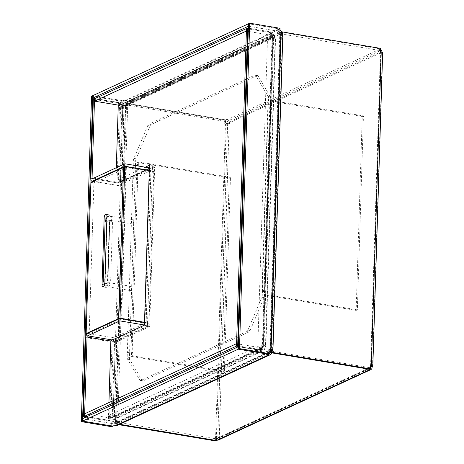 <?xml version="1.0" encoding="UTF-8"?>
<svg xmlns="http://www.w3.org/2000/svg" width="464" height="464" viewBox="0 0 464 464"><rect width="100%" height="100%" fill="white"/><g stroke="black" fill="none" stroke-linecap="round" stroke-linejoin="round"><path stroke-width="0.35" stroke-dasharray="2.32 1.74" d="M264.59 295.098L262.334 294.715L262.473 290.325A3.579 0.934 -178.2 0 0 262.056 290.742A3.579 0.934 -178.2 0 0 263.952 291.63L264.555 291.734L264.451 295.017L356.155 310.416L362.251 116.476L270.547 101.082L270.442 104.371L269.839 104.267A3.579 0.934 1.8 0 1 267.943 103.385A3.579 0.934 1.8 0 1 268.36 102.967L268.499 98.577L270.75 98.954A3.405 1.52 -80.5 0 0 270.355 96.843L258.158 76.026A3.405 1.52 -80.5 0 0 257.52 75.516A3.405 1.52 -80.5 0 0 257.062 75.586L151.194 124.462A3.405 1.52 -80.5 0 0 150.034 125.947L136.149 158.804A3.405 1.52 -80.5 0 0 135.604 161.344L135.465 165.735L137.448 165.77L137.553 162.481L229.262 177.874L223.167 371.815L131.457 356.416L131.561 353.133L130.958 353.029L129.578 353.098L129.439 357.489A3.405 1.52 -80.5 0 0 129.839 359.6L142.036 380.416A3.405 1.52 -80.5 0 0 142.674 380.927A3.405 1.52 -80.5 0 0 143.132 380.857L249 331.98A3.405 1.52 -80.5 0 0 250.16 330.496L264.045 297.639A3.405 1.52 -80.5 0 0 264.59 295.098L264.729 290.708L265.75 291.177L265.646 294.466L357.355 309.859L363.451 115.925L271.742 100.531L271.637 103.814L271.04 103.716L270.495 103.46L270.75 98.954M270.547 101.082L271.742 100.531M362.251 116.476L363.451 115.925M135.604 161.344L133.348 160.967L133.214 165.358A3.579 0.934 1.8 0 1 138.046 165.114L138.649 165.213L138.753 161.93L230.457 177.323L224.367 371.258L132.658 355.865L132.762 352.576L132.159 352.478A3.579 0.934 -178.2 0 0 127.322 352.721L127.188 357.112L129.439 357.489M138.753 161.93L137.553 162.481M230.457 177.323L229.262 177.874M132.658 355.865L131.457 356.416M224.367 371.258L223.167 371.815M264.451 295.017L265.646 294.466M356.155 310.416L357.355 309.859M127.322 352.721L129.578 353.098L135.465 165.735L133.214 165.358L127.322 352.721M268.36 102.967L270.616 103.344L264.729 290.708L262.473 290.325L268.36 102.967M122.902 105.432L121.701 105.983L121.852 101.303L123.047 100.746L92.765 95.659L123.047 100.746L124.126 100.247L124.05 102.712L122.977 103.211L123.059 100.746L122.902 105.432L125.408 105.548L126.011 105.276L126.046 104.04L279.647 33.13L279.606 34.359L280.326 33.965L279.786 33.71L269.897 349.769M269.88 350.32L269.636 351.642L116.041 422.559L116.075 421.324L114.098 421.672L124.027 105.618M143.132 380.857L140.882 380.474L246.749 331.598L249 331.98M140.882 380.474A3.405 1.52 99.5 0 1 140.418 380.55A3.405 1.52 99.5 0 1 139.78 380.033L127.583 359.223A3.405 1.52 99.5 0 1 127.188 357.112M133.348 160.967A3.405 1.52 99.5 0 1 133.893 158.427L147.778 125.57A3.405 1.52 99.5 0 1 148.938 124.085L151.194 124.462M257.062 75.586L254.806 75.209L148.938 124.085M254.806 75.209A3.405 1.52 99.5 0 1 255.264 75.139A3.405 1.52 99.5 0 1 255.902 75.649L268.105 96.466A3.405 1.52 99.5 0 1 268.499 98.577M262.334 294.715A3.405 1.52 99.5 0 1 261.795 297.256L247.909 330.119A3.405 1.52 99.5 0 1 246.749 331.598M121.701 105.983L122.832 106.175A3.579 0.934 -178.2 0 0 127.664 105.931L128.261 105.653L128.302 104.417L281.903 33.507L281.863 34.742L282.46 34.464A3.579 0.934 -178.2 0 0 282.878 34.046M272.948 350.1A3.579 0.934 1.8 0 1 272.53 350.517L271.927 350.79L271.892 352.025L118.291 422.936L118.332 421.706L117.734 421.979A3.579 0.934 1.8 0 1 112.897 422.223L122.832 106.175M121.852 101.303L91.559 96.216M111.621 426.718L111.772 422.037L112.897 422.223M112.822 426.161L112.967 421.48L111.772 422.037M112.967 421.48L114.098 421.672M278.794 28.843L277.727 29.336L277.646 31.801L278.719 31.308L278.794 28.843L248.507 23.757L278.8 28.838L280.001 28.287M278.8 28.838L278.655 33.524L279.856 32.967M269.92 349.021L268.726 349.572L268.575 354.258L268.644 351.799L267.577 352.292L267.496 354.757M268.726 349.572L269.851 349.763M278.655 33.524L279.786 33.71M270.703 350.587L271.927 350.79M279.606 34.359L281.863 34.742M126.011 105.276L128.261 105.653M116.075 421.324L118.332 421.706M124.126 100.247L125.257 100.439A3.579 3.062 -114.8 0 1 128.302 104.417M124.05 102.712L125.176 102.904A1.021 0.876 -114.8 0 1 126.046 104.04M281.903 33.507A3.579 3.062 65.2 0 0 281.561 31.778M279.949 29.928A3.579 3.062 65.2 0 0 278.852 29.528L277.727 29.336M279.647 33.13A1.021 0.876 65.2 0 0 278.777 31.993L277.646 31.801M122.977 103.211L94.998 98.513M278.719 31.308L248.431 26.222M271.765 352.866A3.579 3.062 65.2 0 0 271.892 352.025M267.577 352.292L268.702 352.478A1.021 0.876 65.2 0 0 269.636 351.642M118.291 422.936A3.579 3.062 -114.8 0 1 116.632 425.656M116.041 422.559A1.021 0.876 -114.8 0 1 115.107 423.394L113.976 423.203L112.909 423.696L82.615 418.609M268.644 351.799L238.363 346.712M112.909 423.696L112.827 426.161M113.976 423.203L113.9 425.668M264.555 291.734L265.75 291.177M132.762 352.576L131.561 353.133M138.649 165.213L137.448 165.77M270.442 104.371L271.637 103.814M94.627 98.733L119.579 102.921L118.384 103.478L93.351 99.273M118.384 103.478L118.233 108.158L119.434 107.607L119.579 102.921M149.286 170.346L150.939 170.624L118.587 185.559A3.579 1.595 99.5 0 1 118.105 185.635A3.579 1.595 99.5 0 1 117.021 182.886L119.596 182.259L121.939 107.729L119.434 107.607M119.364 108.35L117.021 182.886A3.579 0.934 -178.2 0 0 121.852 182.642L124.195 108.106A3.579 0.934 1.8 0 1 119.364 108.35L118.233 108.158M261.65 348.539A1.021 0.876 65.2 0 0 262.583 347.704L112.816 416.846A1.021 0.876 -114.8 0 1 111.882 417.681L261.65 348.539L260.519 348.348L260.443 350.813L261.568 351.004A3.579 3.062 65.2 0 0 263.181 350.796A3.579 3.062 65.2 0 0 264.834 348.081L115.072 417.223A3.579 3.062 -114.8 0 1 113.413 419.943A3.579 3.062 -114.8 0 1 111.807 420.146L110.681 419.955L109.678 420.419L86.965 416.602M260.443 350.813L261.441 350.355L238.368 346.48M260.519 348.348L261.516 347.884L261.441 350.355M261.516 347.884L236.565 343.696M84.726 413.749L109.759 417.954L109.678 420.419M109.759 417.954L110.757 417.49L110.681 419.955M111.882 417.681L110.757 417.49M119.596 182.259L152.43 167.104L152.308 170.804L150.928 170.874L146.16 322.573L147.546 322.503L147.424 326.198L149.681 326.575L116.853 341.736A3.579 0.934 1.8 0 1 112.021 341.98L113.216 341.423A1.021 0.458 99.5 0 1 113.726 340.216L112.305 339.979M152.43 167.104L154.68 167.481L154.564 171.181L152.308 170.804L147.546 322.503L149.797 322.88L149.681 326.575M121.939 107.729L122.542 107.451L124.793 107.828L124.833 106.598L274.601 37.451L274.56 38.686L275.158 38.408L265.472 346.573L264.874 346.846L264.834 348.081M122.542 107.451L122.577 106.215L272.345 37.074L272.304 38.309L274.56 38.686M272.304 38.309L272.902 38.031L263.221 346.19L262.618 346.469L264.874 346.846M262.618 346.469L262.583 347.704M112.816 416.846L112.856 415.611L115.113 415.993L114.509 416.266L116.853 341.736M115.072 417.223L115.113 415.993M147.424 326.198L114.596 341.353L113.216 341.423L110.873 415.959L112.259 415.889L114.596 341.353M112.856 415.611L112.259 415.889M121.852 182.642L154.68 167.481M124.195 108.106L124.793 107.828M108.547 416.324L108.402 421.005L109.603 420.454L109.748 415.767L108.547 416.324L109.678 416.51A3.579 0.934 -178.2 0 0 114.509 416.266M108.402 421.005L85.683 417.194M109.603 420.454L86.884 416.637M109.748 415.767L110.873 415.959M120.657 102.428L119.66 102.886L119.584 105.351L120.582 104.893L120.657 102.428L121.783 102.614A3.579 3.062 -114.8 0 1 124.833 106.598M120.582 104.893L121.707 105.079A1.021 0.876 -114.8 0 1 122.577 106.215M274.601 37.451A3.579 3.062 65.2 0 0 271.55 33.472L270.419 33.28L271.423 32.822L246.465 28.635M272.345 37.074A1.021 0.876 65.2 0 0 271.475 35.937L270.344 35.745L270.419 33.28M119.66 102.886L94.627 98.681M246.39 31.1L271.341 35.287L271.423 32.822M271.341 35.287L270.344 35.745M272.554 36.917L272.699 32.231L271.498 32.787L271.353 37.468L272.554 36.917L273.679 37.103A3.579 0.934 1.8 0 1 275.575 37.99A3.579 0.934 1.8 0 1 275.158 38.408M271.353 37.468L272.902 38.031M265.472 346.573A3.579 0.934 -178.2 0 0 265.889 346.156A3.579 0.934 -178.2 0 0 263.993 345.268L262.868 345.077L262.717 349.763L238.392 345.68M263.221 346.19L261.667 345.634L262.868 345.077M272.699 32.231L248.373 28.147M271.498 32.787L246.471 28.582M238.368 346.428L261.522 350.314L262.717 349.763M261.522 350.314L261.667 345.634M85.857 337.589L112.021 341.98A3.579 1.595 99.5 0 1 113.808 337.751L146.154 322.816L146.079 325.281L113.726 340.216M144.426 325.003L146.079 325.281M144.501 322.538L146.154 322.816M119.19 318.797L144.965 323.124A3.579 0.934 -178.2 0 0 149.797 322.88L154.564 171.181A3.579 0.934 1.8 0 1 149.733 171.425L123.575 167.034M146.16 322.573L144.513 322.294M149.28 170.595L150.928 170.874M149.362 167.881L151.015 168.159L118.668 183.094A1.021 0.458 99.5 0 1 118.529 183.118A1.021 0.458 99.5 0 1 118.216 182.329L93.6 178.199M150.939 170.624L151.015 168.159M113.03 416.26L115.385 341.4L148.932 325.908L153.955 165.996L120.408 181.482L122.763 106.616L272.049 37.694L262.317 347.339L113.03 416.26L108.524 415.5L108.93 402.578M115.385 341.4L110.873 340.64M262.317 347.339L257.804 346.579L108.524 415.5M120.408 181.482L115.901 180.722L116.307 167.713M122.763 106.616L118.25 105.862M245.891 46.934L267.537 36.94L257.804 346.579M272.049 37.694L267.537 36.94M145.22 167.185L115.901 180.722M148.932 325.908L144.42 325.154M153.955 165.996L149.449 165.236M107.863 282.269L109.753 222.117L112.549 220.829L110.658 280.981L107.863 282.269L105.16 281.816L105.055 285.105A2.981 1.328 -80.5 0 0 105.96 287.396A2.981 1.328 -80.5 0 0 106.36 287.338A2.981 1.328 -80.5 0 0 107.851 283.811L109.545 220.325L106.749 221.612L104.858 281.764L107.654 280.476M89.152 334.074L93.902 182.868L126.33 167.898L121.58 319.099L89.152 334.074L87.151 333.738M112.549 220.829L109.846 220.371L107.955 280.529L110.658 280.981M109.545 220.325L109.846 220.371L109.951 217.088A2.981 1.328 -80.5 0 0 109.046 214.791A2.981 1.328 -80.5 0 0 107.155 218.376L107.051 221.664L106.749 221.612M104.858 281.764L105.16 281.816L107.051 221.664L109.753 222.117M90.898 182.364L93.902 182.868M123.557 167.429L126.33 167.898M121.58 319.099L118.807 318.635M130.448 290.47A2.129 0.951 99.5 0 1 130.158 290.516A2.129 0.951 99.5 0 1 129.531 288.567A2.129 0.951 99.5 0 1 130.575 286.358A2.129 0.951 99.5 0 1 130.865 286.317A2.129 0.951 99.5 0 1 131.486 288.26A2.129 0.951 99.5 0 1 130.448 290.47M132.536 223.903A2.129 0.951 -80.5 0 0 133.58 221.699A2.129 0.951 -80.5 0 0 132.953 219.75A2.129 0.951 -80.5 0 0 132.669 219.797A2.129 0.951 -80.5 0 0 131.625 222.007A2.129 0.951 -80.5 0 0 132.252 223.95A2.129 0.951 -80.5 0 0 132.536 223.903M225.626 119.944L224.825 120.309L125.75 103.681L126.55 103.31L225.626 119.944L225.516 123.395L224.715 123.76L224.825 120.309M126.55 103.31L116.481 423.8L115.681 424.166L125.75 103.681M118.743 424.682L115.681 424.166M116.481 423.8L119.538 424.311M215.557 440.382L215.661 436.978L214.861 437.349L214.757 440.8M372.499 366.56L382.353 52.977L381.953 53.157L381.976 52.339L229.576 122.699L229.552 123.517L229.152 123.702A2.726 0.708 -178.2 0 1 225.469 123.888L224.715 123.76M371.003 366.061L380.851 52.722L380.451 52.908L380.474 52.084L228.073 122.444L228.05 123.267L227.65 123.453L225.516 123.395M214.861 437.349L215.615 437.477A2.726 0.708 1.8 0 0 219.298 437.291L219.698 437.105L219.669 437.923L372.07 367.569M215.661 436.978L219.698 437.105M280.708 32.19L379.703 48.807L378.902 49.178L378.85 50.82L379.651 50.454L379.703 48.807M225.655 121.551L225.707 119.903L226.502 119.538L226.449 121.179L225.655 121.551L126.579 104.916L280.575 33.82L280.598 33.095M280.575 33.82L379.651 50.454M126.579 104.916L126.631 103.275L280.627 32.178M225.707 119.903L126.631 103.275M380.544 49.642A2.726 2.332 -114.8 0 0 379.656 49.306L378.902 49.178M380.474 52.084A1.021 0.876 -114.8 0 0 379.604 50.947L378.85 50.82M226.502 119.538L227.256 119.666A2.726 2.332 65.2 0 1 229.576 122.699M226.449 121.179L227.203 121.307A1.021 0.876 65.2 0 1 228.073 122.444M281.462 33.251L271.527 349.305M280.679 33.106L270.715 350.21M280.708 32.138L379.784 48.772L380.579 48.401M379.784 48.772L379.674 52.223L380.474 51.852M369.709 369.263L369.82 365.812L370.62 365.441M370.603 365.939L369.82 365.812M379.674 52.223L380.851 52.722M270.611 351.022L116.609 422.118L116.557 423.76L119.619 424.276M116.609 422.118L215.685 438.753L215.632 440.394M270.558 352.663L116.557 423.76M368.834 369.669L368.886 368.022L369.68 367.656L369.634 369.245M369.68 367.656L270.686 351.033M215.685 438.753L216.485 438.381L216.433 440.023M218.196 436.85L218.167 437.674A1.021 0.876 65.2 0 1 217.233 438.509L216.485 438.381M368.886 368.022L369.634 368.149A1.021 0.876 -114.8 0 0 370.556 367.453M380.451 52.908L381.953 53.157M228.05 123.267L229.552 123.517M218.411 439.994A2.726 2.332 65.2 0 0 219.669 437.923M382.353 52.977A2.726 0.708 -178.2 0 0 382.672 52.658M263.952 291.63L269.839 104.267M265.147 291.079L271.04 103.716M138.046 165.114L132.159 352.478M136.851 165.665L130.958 353.029M280.204 34.087L270.28 349.891M115.478 421.602L125.408 105.548M282.46 34.464L272.53 350.517M117.734 421.979L127.664 105.931M150.034 125.947L147.778 125.57M133.893 158.427L136.149 158.804M129.839 359.6L127.583 359.223M139.78 380.033L142.036 380.416M250.16 330.496L247.909 330.119M261.795 297.256L264.045 297.639M255.902 75.649L258.158 76.026M270.355 96.843L268.105 96.466M125.176 102.904L278.777 31.993M125.257 100.439L278.852 29.528M268.702 352.478L115.107 423.394M120.559 107.799L118.216 182.329M117.021 182.886L90.863 178.495M111.807 420.146L261.568 351.004M112.021 341.98L109.678 416.51M110.861 341.028L113.216 341.423M271.475 35.937L121.707 105.079M271.55 33.472L121.783 102.614M262.798 345.819L272.478 37.659M263.993 345.268L273.679 37.103M87.644 333.361L113.808 337.751M144.965 323.124L149.733 171.425M92.504 178.704L118.668 183.094M118.587 185.559L93.2 181.296M107.851 283.811L104.847 283.307M109.951 217.088L106.94 216.584M105.055 285.105L104.557 285.018M107.155 218.376L106.07 218.196M108.57 286.798A2.129 0.951 99.5 0 1 108.286 286.845A2.129 0.951 99.5 0 1 107.66 284.896A2.129 0.951 99.5 0 1 108.698 282.686A2.129 0.951 99.5 0 1 108.988 282.646A2.129 0.951 99.5 0 1 109.614 284.589A2.129 0.951 99.5 0 1 108.57 286.798M103.24 280.413A2.129 0.557 -178.2 0 0 104.847 280.998A2.129 0.557 -178.2 0 0 107.248 280.79A2.129 0.557 -178.2 0 0 107.497 280.546A2.129 0.557 -178.2 0 0 104.951 279.92M105.102 221.241A2.129 0.557 -178.2 0 0 106.708 221.833A2.129 0.557 -178.2 0 0 109.11 221.624A2.129 0.557 -178.2 0 0 109.359 221.374A2.129 0.557 -178.2 0 0 106.813 220.754M110.792 216.125A2.129 0.951 -80.5 0 0 109.748 218.335A2.129 0.951 -80.5 0 0 110.374 220.278A2.129 0.951 -80.5 0 0 110.664 220.232A2.129 0.951 -80.5 0 0 111.708 218.028A2.129 0.951 -80.5 0 0 111.082 216.079A2.129 0.951 -80.5 0 0 110.792 216.125M225.469 123.888L215.615 437.477M226.27 123.523L216.415 437.105M379.656 49.306L227.256 119.666M379.604 50.947L227.203 121.307M370.574 365.934L380.428 52.351M217.233 438.509L369.634 368.149M227.65 123.453L217.796 437.036M218.167 437.674L370.556 367.32M229.152 123.702L219.298 437.291M262.056 290.742L267.943 103.385M264.608 290.824L270.495 103.46M270.396 350.018L280.326 33.965M115.565 423.336L269.161 352.42M140.418 380.55L142.674 380.927M255.264 75.139L257.52 75.516M113.413 419.943L263.181 350.796M112.346 417.623L262.108 348.481M263.337 346.074L273.023 37.909M265.889 346.156L275.575 37.99M92.371 178.727L118.529 183.118M92.951 181.412L118.105 185.635M105.96 287.396L102.95 286.891M109.046 214.791L106.036 214.287M130.158 290.516L108.286 286.845L104.661 284.647M106.923 217.239L108.112 216.468L111.082 216.079L132.953 219.75M132.252 223.95L110.374 220.278L109.898 220.33L109.359 221.374L107.497 280.546L108.988 282.646L130.865 286.317M217.697 438.451L370.092 368.091M371.113 366.189L380.967 52.6"/><path stroke-width="0.7" d="M269.897 349.769L270.396 350.018L269.88 350.32M92.754 95.659L91.559 96.216L81.328 421.637L238.276 349.177L238.351 346.712L82.615 418.609L82.534 421.08L92.754 95.659L92.684 98.124L94.998 98.513M238.276 349.177L268.569 354.264L269.775 353.707L239.482 348.621L238.281 349.172L268.575 354.258L267.496 354.757L268.627 354.943A3.579 3.062 65.2 0 0 270.234 354.74L116.632 425.656A3.579 3.062 -114.8 0 1 115.026 425.859L113.9 425.668L112.827 426.161L82.534 421.08L112.822 426.161L111.621 426.718L81.328 421.637M239.482 348.621L249.707 23.2L92.765 95.659M238.281 349.172L248.507 23.751L248.426 26.222L92.684 98.124M269.775 353.707L269.92 349.021L271.051 349.212A3.579 0.934 1.8 0 1 272.948 350.1L282.878 34.046A3.579 0.934 -178.2 0 0 280.981 33.159L279.856 32.967L280.001 28.287L249.707 23.2M269.874 350.448L270.703 350.587M281.561 31.778A3.579 3.062 65.2 0 0 279.949 29.928M270.234 354.74A3.579 3.062 65.2 0 0 271.765 352.866M94.627 98.733L93.351 99.273L90.863 178.495A3.579 1.595 -80.5 0 0 91.947 181.244A3.579 1.595 -80.5 0 0 92.429 181.169L124.775 166.234L124.857 163.769L149.362 167.881M93.6 178.199L92.058 177.938L94.546 98.722M238.368 346.48L236.408 346.15L84.651 416.214L84.726 413.749L236.489 343.685L236.408 346.15M86.965 416.602L84.651 416.214M85.683 417.194L83.369 416.805L85.857 337.589A3.579 1.595 -80.5 0 1 87.644 333.361L119.996 318.426L144.501 322.538M86.884 416.637L84.57 416.249L83.369 416.805M84.57 416.249L87.058 337.032L110.861 341.028M119.416 105.322L94.552 101.152L94.627 98.681L246.39 28.617L246.309 31.082L94.552 101.152M248.373 28.147L247.666 28.031L237.69 345.558L236.489 346.115L246.471 28.582L247.666 28.031M238.392 345.68L237.69 345.558M238.368 346.428L236.489 346.115M112.305 339.979L87.568 335.826A1.021 0.458 -80.5 0 0 87.058 337.032M119.996 318.426L119.915 320.891L144.426 325.003M87.568 335.826L119.915 320.891M119.19 318.797L120.002 318.176L124.77 166.483L149.28 170.595M118.807 318.733L123.575 167.034L124.77 166.483M144.513 322.294L120.002 318.176M92.058 177.938A1.021 0.458 -80.5 0 0 92.371 178.727A1.021 0.458 -80.5 0 0 92.504 178.704L124.857 163.769M124.775 166.234L149.286 170.346M108.93 402.578L110.873 340.64L144.42 325.154L149.449 165.236L145.22 167.185M116.307 167.713L118.25 105.862L245.891 46.934M103.356 286.827A2.981 1.328 -80.5 0 0 104.847 283.307L106.94 216.584A2.981 1.328 -80.5 0 0 106.036 214.287A2.981 1.328 -80.5 0 0 104.145 217.871L102.051 284.6A2.981 1.328 -80.5 0 0 102.95 286.891A2.981 1.328 -80.5 0 0 103.356 286.827M123.325 167.394L90.898 182.364L86.142 333.57L118.575 318.594L123.557 167.429M87.151 333.738L86.142 333.57M119.538 424.311L215.551 440.429L214.757 440.8L118.743 424.682M280.598 33.095L280.708 32.19M369.709 369.263L370.51 368.892L271.434 352.257L270.634 352.628L369.709 369.263M280.679 33.106L280.708 32.138L281.509 31.772L281.462 33.251M271.527 349.305L271.434 352.257M270.715 350.21L270.634 352.628M370.51 368.892L370.62 365.441L371.368 365.568A2.726 0.708 1.8 0 1 372.818 366.241L382.672 52.658A2.726 0.708 -178.2 0 0 381.222 51.98L380.474 51.852L380.579 48.401L281.509 31.772M119.619 424.276L215.632 440.394L217.181 440.15A2.726 2.332 65.2 0 0 218.411 439.994L370.811 369.634A2.726 2.332 -114.8 0 1 369.582 369.791L368.834 369.669L369.628 369.298L270.558 352.663L270.686 351.033M370.556 367.453A1.021 0.876 -114.8 0 0 370.568 367.314L370.597 366.49L372.499 366.56A2.726 0.708 1.8 0 0 372.818 366.241M370.597 366.49L371.003 366.061M370.811 369.634A2.726 2.332 -114.8 0 0 372.07 367.569L372.099 366.746M370.603 365.939L370.991 366.311M380.544 49.642A2.726 2.332 -114.8 0 1 381.976 52.159M280.981 33.159L271.051 349.212M268.627 354.943L115.026 425.859M93.2 181.296L92.429 181.169M104.557 285.018L102.051 284.6M106.07 218.196L104.145 217.871M104.951 279.92A2.129 0.557 -178.2 0 0 103.489 280.163A2.129 0.557 -178.2 0 0 103.24 280.413L104.661 284.647M106.813 220.754A2.129 0.557 -178.2 0 0 105.351 220.992A2.129 0.557 -178.2 0 0 105.102 221.241L106.923 217.239M371.368 365.568L381.222 51.98M217.181 440.15L369.582 369.791M91.947 181.244L92.951 181.412M105.102 221.241L103.24 280.413"/></g></svg>
